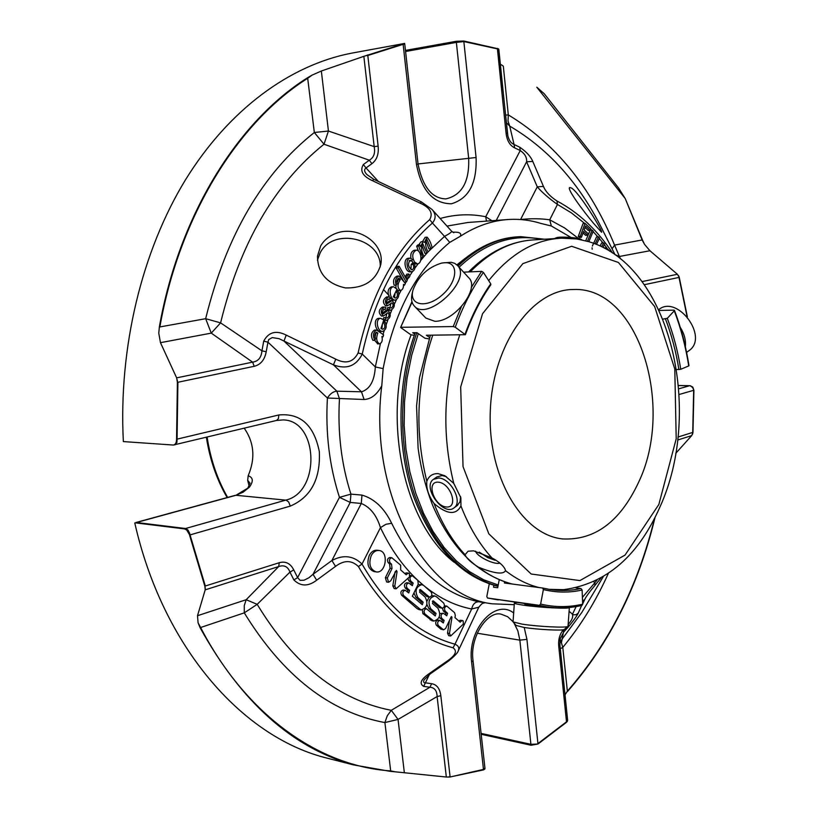 <?xml version="1.0" encoding="UTF-8"?>
<svg xmlns="http://www.w3.org/2000/svg" width="818" height="818" viewBox="0 0 818 818"><rect width="100%" height="100%" fill="white"/><g stroke="black" fill="none" stroke-linecap="round" stroke-linejoin="round"><path stroke-width="1.23" d="M638.5 482.497C620.044 521.792 594.676 540.596 562.416 538.919C521.72 534.686 487.15 476.148 490.34 409.879C493.06 343.58 532.661 289.183 573.53 289.5C638.377 286.504 675.331 406.229 638.5 482.497M581.404 237.343L580.269 236.3L585.054 223.396L590.77 228.774L590.218 230.287L585.606 225.972L584.134 229.96L588.122 233.682L587.559 235.206L583.571 231.474L581.404 237.343L579.41 237.465L578.285 236.422L583.06 223.529L585.054 223.396M604.972 248.468L606.342 247.711L609.891 251.31M595.126 243.887L598.551 236.801L599.574 238.038L596.475 244.429M601.711 246.791L603.582 242.895L604.594 244.122L602.999 247.435M587.447 241.32L592.181 230.103L593.255 231.238L588.848 241.688M424.051 256.351L422.896 257.639L418.673 246.095L419.839 244.817L420.534 246.729L423.029 241.668L424.45 242.414L427.098 237.179C429.276 239.469 430.933 242.915 432.068 247.496L430.912 248.774L426.894 239.337C424.9 242.588 425.288 246.78 428.059 251.924L426.904 253.202L422.824 243.774C420.892 247.435 421.29 251.627 424.051 256.351M411.474 261.044L410.115 260.216C407.558 263.856 408.172 267.067 411.935 269.838C413.744 268.999 414.153 267.2 413.151 264.429L414.327 263.079C415.667 267.783 414.808 270.676 411.771 271.75C407.016 271.464 404.736 258.785 410.247 258.151L412.436 259.47L411.474 261.044L409.112 260.758M409.92 276.075L408.796 277.844L407.712 275.819L408.857 274.04L409.92 276.075M407.19 280.502L406.219 282.118L398.192 267.915L399.174 266.31L407.19 280.502M389.542 299.286L388.581 298.918C386.433 300.564 386.076 302.118 387.517 303.57L392.006 300.523C395.411 304.143 395.012 307.404 390.799 310.298L388.969 309.429L389.685 307.507L390.984 308.12C393.417 306.515 393.734 304.736 391.945 302.803L387.609 305.758C384.419 302.435 384.777 299.46 388.693 296.832L390.237 297.425L389.542 299.286L387.63 299.347M385.278 309.398L384.399 309.102C382.262 310.758 381.914 312.343 383.356 313.846L387.906 310.441C391.352 314.081 390.984 317.384 386.791 320.339L385.084 319.603L385.728 317.619L386.965 318.141C389.358 316.535 389.675 314.736 387.906 312.721L383.499 316.024C380.227 312.701 380.564 309.695 384.501 306.995L385.902 307.486L385.278 309.398L383.519 309.449M404.491 285.155L403.478 284.367C403.663 287.701 402.701 289.756 400.585 290.513C397.241 288.181 397.159 284.521 400.329 279.531L398.867 278.079L397.742 278.897L396.791 281.198L397.2 283.601L396.137 285.175C394.797 280.635 395.769 277.578 399.072 276.003L405.431 283.457L404.491 285.155L403.499 285.185M393.294 296.76L395.391 298.079C397.436 297.261 397.926 295.298 396.873 292.2L397.824 290.605C399.644 294.981 398.806 298.161 395.319 300.155C390.155 300.267 387.773 287.568 393.519 286.74L397.047 289.132L393.294 296.76M380.963 328.417L382.712 329.255C385.043 328.417 385.462 326.341 383.979 323.028L384.746 321.198C387.2 326.014 386.515 329.409 382.701 331.382C377.415 331.883 374.746 318.989 380.626 318.304L383.795 319.93L380.963 328.417M383.039 336.863L381.894 336.505C382.804 340.411 381.996 342.865 379.491 343.867C376.454 341.924 375.902 338.335 377.834 333.1L376.444 332.2C374.562 333.672 374.276 335.717 375.605 338.355L374.889 340.319C372.548 335.758 373.11 332.333 376.556 330.022L383.611 334.828L383.039 336.863L381.975 336.863M414.573 262.057C411.648 256.412 412.252 252.445 416.382 250.134C421.454 250.185 422.967 263.57 417.292 263.866L414.573 262.057M423.775 585.545L431.106 592.007C432.436 594.635 431.904 596.353 429.522 597.16L420.38 589.584L419.583 592.171L425.104 597.007C428.448 603.623 427.088 607.938 421.045 609.942L403.56 595.514C402.19 592.845 402.742 591.097 405.196 590.279L408.765 592.948L409.583 590.34L407.149 588.224C405.789 585.565 406.321 583.827 408.755 583.009L412.344 585.688L413.141 583.091L410.718 580.964C409.358 578.316 409.89 576.578 412.313 575.76L417.804 580.289L418.254 584.124L412.344 596.199L422.323 604.727L423.121 602.14L417.896 597.6C414.542 591.005 415.861 586.68 421.884 584.625L423.775 585.545M436.607 596.843L443.714 603.111C445.023 605.719 444.491 607.426 442.129 608.224L433.264 600.862L432.466 603.439L437.906 608.193C441.188 614.778 439.849 619.062 433.867 621.056L424.828 613.889C423.489 611.25 424.031 609.522 426.444 608.715L435.248 615.954L436.045 613.388L430.81 608.837C427.507 602.283 428.826 597.989 434.777 595.954L436.607 596.843M371.249 555.596C373.274 551.905 375.891 550.197 379.102 550.483C389.174 551.434 385.984 573.95 376.055 571.884C370.022 569.328 368.417 563.899 371.249 555.596M407.957 573.173L409.378 573.571L409.552 576.864L396.106 588.817L394.777 586.138L397.067 571.67L396.433 570.402L390.677 580.872L388.57 582.252L387.323 577.968L392.026 568.53L391.515 564.123L390.125 562.907C388.867 560.218 389.44 558.5 391.832 557.743L400.677 565.207L400.646 569.911L406.219 574.809L407.957 573.173L406.004 572.917L405.063 573.796M461.843 620.586L463.182 620.934L463.325 624.134L450.667 636.005L449.471 633.459L451.996 617.14L451.321 616.557L445.646 628.449L443.581 629.84L438.346 625.565C437.027 622.948 437.569 621.23 439.951 620.433L443.325 622.968L444.123 620.412L441.792 618.377C440.483 615.76 441.014 614.052 443.376 613.255L446.761 615.811L447.548 613.255L445.227 611.21C443.929 608.612 444.45 606.905 446.802 606.097L454.573 612.672L455.319 615.381L454.972 617.621L460.207 622.212L461.843 620.586L459.9 620.279L459.01 621.169M583.029 232.956L585.576 235.328L587.559 235.206M585.064 227.455L588.224 230.42L590.218 230.287M580.269 236.3L578.285 236.422M603.909 247.905L606.342 247.711M592.181 249.224L592.068 247.782M592.365 246.054L596.557 236.923L598.551 236.801M603.582 242.895L601.598 243.007L600.136 246.034M592.181 230.103L590.238 230.226M590.156 230.298L585.678 240.911M426.904 253.202L424.9 253.324L421.771 244.797M430.912 248.774L428.908 248.887L425.779 240.349M422.477 241.699L425.156 237.312M418.693 244.889L421.025 241.791L423.029 241.658M419.839 244.817L417.834 244.94L416.669 246.218L418.438 251.044M418.673 246.095L416.669 246.218M422.896 257.639L421.086 257.731M411.771 271.75L409.767 271.852C405.022 271.556 402.742 258.887 408.254 258.263M414.327 263.079L412.323 263.181L411.157 264.531L413.151 264.429M410.984 269.439L411.157 264.531M408.857 274.04L406.853 274.132L405.718 275.911L406.791 277.926L408.796 277.844M407.712 275.819L405.718 275.911M399.174 266.31L397.17 266.412L396.188 268.018L404.225 282.2L406.219 282.118M398.192 267.915L396.188 268.018M389.971 307.721L390.902 303.396M387.609 305.758L385.615 305.82C382.425 302.496 382.783 299.521 386.699 296.893L386.934 296.903M389.685 307.507L387.691 307.558L386.975 309.48L388.969 309.429M386.709 302.905L390.012 300.584L392.006 300.523M389.123 310.319L386.975 309.48M385.912 317.742L386.863 313.345M381.709 316.055L381.505 316.065C378.233 312.752 378.57 309.746 382.507 307.047L382.742 307.057M385.728 317.619L383.734 317.66L383.172 319.378M385.084 319.603L383.468 319.623M382.527 313.13L385.912 310.492L387.906 310.441M385.135 320.339L383.744 320.073M396.137 285.175L394.143 285.257C392.804 280.717 393.775 277.66 397.067 276.095L397.17 276.085M400.329 279.531L398.325 279.613L397.824 278.785M400.585 290.523L398.591 290.594L396.791 289.654M395.912 287.844L396.014 285.185M396.934 282.905L398.325 279.613M394.44 297.772L395.145 292.987M396.873 292.2L395.513 292.251M395.319 300.155L393.325 300.216L389.992 298.089M389.235 296.893C387.2 291.914 387.957 288.549 391.525 286.811L393.519 286.729M397.824 290.605L396.29 290.666M381.812 328.979L382.456 323.938M383.979 323.028L382.752 323.049M380.891 331.392L380.707 331.402C375.421 331.904 372.752 319.02 378.632 318.335L380.503 318.304M384.746 321.198L383.356 321.229M374.889 340.319L372.896 340.329C370.564 335.779 371.116 332.353 374.572 330.053L376.413 330.032M377.834 333.1L375.544 332.834M377.732 343.857L374.705 340.319M375.022 337.425L375.84 333.13M413.356 263.12L411.72 260.645M410.922 258.243C410.299 253.907 411.454 251.249 414.378 250.257L416.382 250.124M417.231 263.866L414.593 263.877M413.939 592.938L415.953 597.314L421.178 601.854L421.27 603.95M412.313 575.76L409.992 575.483M407.937 578.387L408.765 580.698L411.188 582.815L411.301 584.931M408.755 583.009L406.812 582.733C404.368 583.551 403.836 585.289 405.196 587.948L407.63 590.064L407.732 592.191M405.196 590.279L403.243 590.003C400.789 590.821 400.247 592.559 401.618 595.228L417.292 608.766L419.256 609.666M419.47 590.075L426.832 596.516L429.522 597.16M421.72 584.604L418.039 584.563M426.904 604.451L428.867 608.541L434.092 613.091L434.194 615.167M422.374 609.921L422.875 613.582L432.068 620.77M432.354 601.353L439.471 607.58L442.129 608.224M434.624 595.923L431.597 595.688M429.123 597.109L427.068 601.107M378.846 550.442L377.159 550.238C373.949 549.962 371.321 551.669 369.296 555.361C366.464 563.643 368.069 569.062 374.112 571.618L374.368 571.649M408.581 573.101L406.004 572.917M391.832 557.743L389.879 557.498C387.487 558.254 386.914 559.972 388.172 562.661L389.562 563.878L390.074 568.275L385.37 577.702L386.617 581.976L388.57 582.252M390.125 562.907L388.172 562.661M395.002 572.16L392.824 585.862L394.153 588.541L396.106 588.817M462.487 620.504L459.9 620.279M446.802 606.097L444.471 605.801M442.518 608.234L443.274 610.913L445.606 612.948L445.708 615.013M443.376 613.255L439.91 613.561M439.215 617.089L442.18 620.105L442.272 622.181M439.951 620.433L437.998 620.126C435.616 620.923 435.084 622.631 436.393 625.259L440.943 629.185L443.581 629.84M451.996 617.14L451.107 617.007M449.501 620.371L447.518 633.142L448.714 635.688L450.667 636.005M452.743 232.21C459.297 231.842 461.833 233.191 460.35 236.259L449.747 242.373C416.198 270.359 394 312.435 383.141 368.621L375.319 366.934C374.47 380.943 369.859 389.235 361.474 391.802L336.842 391.178L283.969 341.055L286.218 335.104L335.748 359.153C345.881 364.286 353.335 362.221 358.11 352.967L362.251 354.082C356.106 366.147 346.505 369.736 333.437 364.859L335.748 359.153M449.747 242.373L444.522 236.371C449.532 233.703 451.894 231.985 451.587 231.208L453.786 232.731M571.025 237.455L551.332 225.993L549.727 219.817C540.943 218.518 531.23 218.416 520.585 219.49L520.279 219.521M615.024 254.633L619.4 256.474L614.563 245.103L612.058 248.774M551.332 225.993L540.984 223.467C530.647 220.216 520.064 218.866 509.236 219.439C492.528 220.369 476.24 225.972 460.35 236.259M421.352 201.872L432.047 209.48C435.994 214.071 436.117 218.58 432.425 223.017L429.685 219.623C433.325 213.212 430.176 207.731 420.258 203.212L372.517 180.727L373.826 179.326L421.352 201.872L420.258 203.212M506.332 122.516L509.726 126.105L508.009 121.084L508.305 114.888L505.575 115.113M491.904 220.717L485.728 216.76L520.248 150.543L519.747 147.209C526.393 151.759 530.739 156.504 532.784 161.443L543.449 186.412C545.586 191.617 550.085 196.473 556.956 200.983L557.457 204.439C548.786 198.253 542.058 192.394 537.273 186.841L526.608 161.79C526.996 157.485 524.88 153.743 520.248 150.543L514.624 147.853C509.839 145.481 506.986 140.594 506.066 133.191L507.416 133.078L507.855 135.778C509.031 140.43 511.097 143.324 514.052 144.469L514.624 147.853M543.449 186.412L537.273 186.841L520.565 219.541M532.784 161.443L526.608 161.79L496.26 220.39M321.341 71.013L328.437 131.033L374.184 146.616L363.846 56.33L321.341 71.013L312.108 75.113L307.844 78.201C238.375 121.81 179.612 215.175 159.868 326.934L205.655 318.693C226.105 235.737 262.333 173.672 314.337 132.496L324.01 144.224L328.437 131.033L314.337 132.496L307.619 77.7C238.028 121.35 179.162 214.848 159.377 326.801L158.774 333.151L160.461 342.67L176.647 377.865L252.609 362.149L211.259 333.13L220.594 322.865L205.655 318.693L211.259 333.13L160.461 342.67M448.356 661.2L447.252 661.016C455.575 655.371 457.507 650.964 453.049 647.795L454.992 644.195C458.387 645.688 459.491 647.846 458.325 650.678L478.806 607.201L471.649 608.981L454.992 644.195C418.264 634.154 387.262 607.447 362.006 564.062L380.462 527.62C376.597 515.197 370.196 507.15 361.28 503.469L350.227 502.426L313.018 574.297L331.904 560.524C343.274 554.451 353.304 555.637 362.006 564.062L358.407 566.547C351.668 560.033 344.051 559.982 335.554 566.373L316.678 580.207C308.222 586.618 300.635 586.526 293.887 579.942L297.619 577.61L300.104 580.351L304.071 580.218L308.877 577.774L313.018 574.297L316.678 580.207M430.329 673.807L424.092 679.86C423.151 681.926 423.601 682.918 425.442 682.825L431.607 683.705C436.792 684.533 439.859 688.531 440.83 695.678L437.119 696.558C436.955 690.678 434.562 687.58 429.92 687.253L391.29 710.321L387.303 715.709L384.9 722.57L398.049 719.421L391.29 710.321C338.632 700.116 293.938 664.789 257.189 604.338L289.961 572.109C287.875 566.567 284.112 564.706 278.693 566.547L205.195 589.85L197.506 615.719L246.177 599.717L244.265 605.586L244.285 612.856L257.189 604.338L246.177 599.717L278.693 566.547L279.275 562.712C285.564 560.964 290.39 563.357 293.754 569.89L297.619 577.61L339.46 497.354L350.227 502.426L350.922 494.123L339.46 497.354C329.398 466.127 325.39 433.019 327.415 398.018L364.102 399.501L361.474 391.802L333.437 364.859L279.03 338.662L272.271 337.589L268.733 339.552L267.956 342.19L263.713 341.147C268.59 332.026 276.095 330.012 286.218 335.104M372.517 180.727C362.64 176.197 359.593 170.798 363.356 164.551L369.307 160.216L371.904 163.672C376.822 159.95 378.908 154.121 378.141 146.187L374.184 146.616C375.431 153.068 373.806 157.608 369.307 160.216L324.01 144.224C274.459 183.978 239.991 243.519 220.594 322.865L261.944 350.84L266.208 351.75L267.956 342.19L327.415 398.018C330.032 393.795 333.171 391.515 336.842 391.178L339.47 398.765C337.527 432.344 341.341 464.133 350.922 494.123L361.975 495.105L361.28 503.469L331.904 560.524L335.554 566.373M458.325 650.678L458.315 650.688C457.927 652.631 454.583 656.148 448.305 661.23L430.288 673.848L429.164 673.633L447.252 661.016M424.491 586.179C439.389 598.183 455.115 605.78 471.649 608.981C472.804 604.154 475.197 601.762 478.837 601.782L492.109 603.807L514.236 604.686M416.935 579.522C402.599 565.892 390.442 548.592 380.462 527.62L385.953 524.287L391.658 523.264C413.847 568.009 442.906 594.185 478.837 601.782M361.975 495.105C374.317 498.643 384.215 508.029 391.658 523.264M383.141 368.621L381.781 385.748C377.026 394.562 371.137 399.143 364.102 399.501M464.818 258.641L456.894 264.848M411.065 334.899C380.615 414.542 402.558 522.692 454.164 562.273M381.781 385.748C368.11 492.998 425.104 596.158 492.109 603.807M582.406 597.375L594.819 582.784L594.931 585.432C589.389 592.048 585.974 596.751 584.696 599.543L582.672 603.95M569.093 611.332L573.265 614.768L576.015 614.707L578.214 613.214C576.997 615.831 573.755 620.371 568.469 626.813L568.367 624.267C572.038 619.962 573.377 616.69 572.375 614.451L576.128 606.578M504.614 581.823L504.379 582.999L542.651 588.03L543.377 589.563L540.626 604.073L539.277 605.33L545.851 606.659C557.927 608.602 569.86 608.183 581.67 605.412L578.214 613.214M582.549 600.944L584.696 599.543M560.299 648.725L562.784 647.396L561.414 642.703L562.181 639.011L559.809 643.163M642.099 281.576L677.396 274.275L649.921 250.737L619.4 256.474L620.484 258.846M677.396 274.275L679.237 277.271L687.376 316.852M678.541 275.625L679.237 277.271M649.921 250.737L644.492 244.296L642.212 240.124L625.269 198.651L642.437 239.909L614.563 245.103C590.647 186.708 555.228 143.303 508.305 114.888L503.326 66.186L501.281 64.704M644.492 244.296L642.437 239.909M625.269 198.651L618.612 188.028L544.246 93.753L536.802 87.199L625.218 198.549M363.356 164.551L366.035 167.956C363.887 169.52 364.194 171.739 366.945 174.602L366.965 174.612M405.462 50.419L456.321 41.289L463.816 41.023L498.499 48.875L507.855 135.768M497.436 48.395L498.499 48.875M615.075 254.746L599.083 223.089C576.506 180.185 546.721 147.864 509.726 126.105L514.052 144.469L519.747 147.209M571.128 187.864L569.717 187.547C566.465 188.304 582.692 210.482 593.807 223.611L601.578 232.261C603.766 232.741 578.929 191.494 571.128 187.864M440.145 218.488C455.544 214.234 470.739 213.662 485.728 216.76L486.465 221.116M158.774 333.151L159.377 326.801M363.846 56.33L404.603 43.436L351.126 53.252C290.4 65.092 229.296 108.896 185.471 179.837C141.984 250.962 118.446 347.445 123.354 441.587L173.355 445.043C175.451 444.685 176.514 442.732 176.565 439.174L177.394 382.211L176.647 377.865M365.881 55.644L367.803 55.512L367.619 54.98M312.108 75.113L307.619 77.7M177.394 382.211L177.281 379.859M266.208 351.75C264.674 359.838 260.686 364.685 254.224 366.3L252.609 362.149C258.222 361.362 261.331 357.589 261.944 350.84L263.713 341.147M336.157 233.283C329.306 235.809 324.132 240.042 320.646 245.952L317.466 256.177C317.732 273.294 327.077 283.877 345.503 287.936C364.419 288.294 376.178 280.472 380.779 264.47C385.288 243.733 357.803 224.97 336.157 233.283M205.195 589.85L204.868 586.291L189.377 534.461L186.729 530.044L184.582 528.919L135.543 522.876M205.338 588.275L204.868 586.291M198.089 622.856L200.604 627.508L200.185 627.856L198.089 622.856L197.506 615.719M390.575 771.415L395.125 771.803L390.677 770.904L384.9 722.57C329.848 712.366 282.977 675.801 244.285 612.856L200.604 627.508C246.811 716.486 320.165 766.354 390.677 770.904L390.575 771.415L353.601 764.922C292.374 747.836 241.238 702.141 200.185 627.856M395.125 771.803L446.321 777.028L437.119 696.558L398.049 719.421L404.368 772.826M450.002 777.008L483.53 769.39L484.921 767.969L484.931 768.93L483.53 769.891L450.002 777.008L446.321 777.028M440.83 695.678L450.053 776.497L448.305 777.1M429.419 674.472L423.673 686.374C419.051 683.592 420.881 679.349 429.164 673.633M563.868 629.625L562.181 639.011L581.731 612.58L603.234 576.772M568.469 626.813L563.806 631.915L560.299 638.531L559.901 644.942L567.641 720.3L566.608 722.212L537.999 744.012L531.087 745.259L481.189 734.288M567.457 721.159L566.608 722.212M565.023 694.86L567.273 691.271C608.929 643.746 638.02 586.138 654.533 518.448M655.044 517.436C638.572 585.678 609.359 643.746 567.406 691.629L562.784 647.396C580.77 625.617 595.944 600.995 608.285 573.53M675.76 453.315L691.701 435.595L677.693 440.033M690.208 385.697L692.795 387.098L693.909 390.288L692.969 432.436L691.701 435.595M692.969 432.436L692.58 434.164M689.993 385.687L678.541 385.482L690.095 385.687L692.611 387.497L693.909 390.288M456.321 41.289L456.362 42.403L463.847 41.554L463.816 41.023M403.018 43.783L404.798 44.407L404.603 43.436M293.887 579.942L289.961 572.109L293.754 569.89M174.796 444.88L176.913 442.446L177.077 439.133L176.565 439.174M189.551 535.095L189.766 533.561L188.028 530.084L185.972 528.602L184.582 528.919M134.766 522.937C162.976 647.263 241.688 735.689 324.296 757.417L332.803 759.605M559.921 645.075L567.641 720.3M563.357 629.748C559.706 634.134 558.162 639.584 558.725 646.077L559.921 645.024L560.299 638.531M431.607 683.705L429.92 687.253L423.673 686.374M537.999 744.012L530.913 744.319L531.087 745.259M244.234 428.213C254.193 442.579 255.502 458.428 248.171 475.769C253.171 477.446 253.58 481.25 249.418 487.16L235.952 495.289L136.514 522.487L185.563 528.51L285.84 500.105C320.768 492.17 318.55 420.452 283.192 419.91L276.392 420.493M248.171 475.769L247.68 480.33L249.142 486.209M248.089 487.518L250.032 483.193L247.68 480.33M457.303 265.247C476.413 247.465 496.731 237.977 518.264 236.77M497.957 586.353C460.483 576.731 432.18 546.301 413.018 495.074C396.26 445.452 397.067 382.916 415.237 332.681M444.419 262.731C459.123 261.566 457.845 281.781 441.904 295.247C426.209 309.04 408.448 305.359 413.059 289.869C418.243 276.32 427.732 267.404 441.526 263.11L444.419 262.731M514.358 603.07L513.05 621.915L516.097 625.463L524.031 627.437C537.549 629.625 563.019 630.882 564.297 629.451L564.42 629.359M442.558 262.926L451.209 262.281L454.747 263.376L457.477 265.441C472.487 279.725 427.282 322.098 414.276 306.004C411.505 302.916 410.851 298.55 412.323 292.895L412.753 291.147M457.477 265.441L468.786 277.813C480.401 288.427 454.194 322.098 434.798 321.28L425.851 318.069L414.276 306.004M513.05 621.915L522.037 624.124C537.416 626.578 566.445 628.03 567.835 626.445L568.009 626.189M516.434 602.498L514.358 603.019C514.358 603.582 517.375 604.308 523.438 605.187C539.614 607.59 570.054 609.103 569.369 607.508L569.379 607.467M688.531 350.994L689.237 350.482C708.971 336.822 677.243 294.276 658.797 309.572L658.756 309.603M685.351 346.648C686.046 340.247 684.349 333.836 680.279 327.415M414.286 335.349L410.759 334.726L400.626 327.466L412.067 302.087M461.301 306.842L453.213 326.566L401.035 327.292M490.36 284.981L490.739 283.836L483.418 272.414L481.618 271.351L463.622 272.159M453.213 326.566L455.248 327.231L465.36 334.705L426.372 335.247L429.583 337.476M429.102 338.867L424.941 338.233L416.914 332.67L412.712 332.711L414.726 334.102M539.277 605.33L487.497 598.009L486.812 596.506L489.266 583.888M581.987 605.392L582.682 604.185L582.099 590.023L580.974 588.51L575.954 587.856M493.878 585.32L493.51 587.181L497.692 587.743L499.236 579.788M676.619 369.562L680.75 369.276L688.736 365.922C685.688 346.535 680.873 328.171 674.288 310.84L673.899 310.134L659.155 310.441M674.288 310.84L667.284 318.325L662.928 319.112M582.232 240.093L581.332 239.51C578.796 237.486 558.408 236.208 555.984 237.926L554.532 238.611M438.295 482.17C450.902 483.029 458.97 508.326 446.291 506.986C433.847 505.974 425.759 481.127 438.295 482.17M438.612 478.009C450.749 478.152 463.1 501.915 454.133 507.774C443.622 516.956 421.843 487.099 433.397 479.379L438.612 478.009M493.898 559.093L495.217 560.31L487.773 557.651L479.256 552.099M446.423 476.669L442.139 475.534L436.924 476.914L433.785 479.103M457.221 505.534L460.053 501.71L460.595 496.587M475.555 551.148C476.587 556.352 494.624 565.197 499.91 563.081M488.683 280.625C510.575 253.641 534.849 239.49 561.506 238.181L576.629 238.948L588.592 241.607C671.005 265.686 703.695 411.495 659.881 507.14C638.091 556.301 606.087 583.807 563.858 589.645M539.123 587.559C527.416 584.665 516.209 579.021 505.524 570.657L505.115 569.267C503.193 565.371 498.786 561.577 491.894 557.896C479.297 544.062 468.98 526.741 460.943 505.933L460.861 497.804L453.745 483.366C441.495 433.243 443.499 383.775 459.747 334.94M563.868 589.655L549.185 589.359M460.943 505.933C456.015 515.381 447.047 514.573 434.061 503.51C428.53 495.749 426.127 488.336 426.843 481.291C428.826 476.015 432.569 473.458 438.08 473.622L444.88 475.749L453.745 483.366M505.524 570.657C503.418 574.696 494.481 573.582 478.714 567.314C471.004 562.528 466.454 558.336 465.053 554.727L468.111 551.209L473.622 550.841L491.894 557.896M380.227 266.954C381.761 238.232 333.12 226.821 320.165 252.864L317.415 260.196M423.121 602.14L421.178 601.854M417.896 597.6L415.953 597.314M410.718 580.964L408.765 580.698M413.141 583.091L411.188 582.815M407.149 588.224L405.196 587.948M409.583 590.34L407.63 590.064M403.56 595.514L401.618 595.228M419.245 609.062L417.292 608.766M420.759 589.768L419.941 589.655M428.785 596.803L426.832 596.516M436.045 613.388L434.092 613.091M430.81 608.837L428.867 608.541M424.828 613.889L422.875 613.582M432.129 620.197L430.176 619.891M433.622 601.046L432.834 600.923M441.423 607.876L439.471 607.58M391.515 564.123L389.562 563.878M392.026 568.53L390.074 568.275M387.323 577.968L385.37 577.702M397.067 571.67L395.36 571.445M394.777 586.138L392.824 585.862M445.227 611.21L443.274 610.913M447.548 613.255L445.606 612.948M441.792 618.377L439.839 618.071M444.123 620.412L442.18 620.105M438.346 625.565L436.393 625.259M442.896 629.502L440.943 629.185M449.471 633.459L447.518 633.142M606.67 247.731L604.328 244.654M602.968 242.926L599.338 238.519M597.886 236.842L593.101 231.606M591.68 230.134L590.657 229.101M584.676 223.426L571.475 212.925L557.457 204.439L549.727 219.817L564.635 227.966L578.612 238.58M428.039 251.883L444.522 236.371L432.425 223.017C398.264 253.028 374.869 296.709 362.251 354.082L375.319 366.934L380.431 343.621M426.843 253.212L420.677 260.502M418.233 263.641L414.89 268.161M412.466 271.627L409.746 275.727M408.386 277.854L406.986 280.134M405.779 282.138L405.125 283.243M404.01 285.165L403.468 286.126M401.106 290.421L398.806 294.848M396.321 299.909L394.47 303.897M391.822 309.971L390.37 313.509M387.885 319.981L386.168 324.787M384.112 330.983L382.967 334.664M382.313 336.863L382.118 337.527M418.1 580.616L423.243 585.146M593.796 581.772L594.819 582.784L596.966 580.238M612.559 253.018C597.089 229.817 578.561 212.476 556.956 200.983M599.083 223.089L604.236 233.273L599.083 223.089M429.685 219.623C394.859 250.103 371.004 294.541 358.11 352.967M358.407 566.547C384.143 610.596 415.687 637.682 453.049 647.795M594.931 585.432L600.893 578.132M506.025 219.674L467.876 222.486L446.976 226.095M644.349 284.684L679.001 277.435L687.048 316.474M678.04 437.037L692.723 432.405L693.664 390.319L679.185 394.47M371.904 163.672L366.035 167.956L378.407 181.484M378.141 146.187L367.803 55.512L403.141 44.325L416.444 164.306C421.444 190.461 433.111 203.621 451.413 203.784C468.806 198.6 477.027 183.181 476.086 157.506L463.847 41.554L497.416 48.896L506.066 133.191M279.275 562.712L205.318 586.015L190.042 534.9L290.288 506.117C310.891 497.221 320.574 479.062 319.327 451.618C313.979 425.125 300.472 412.916 278.815 414.971L177.077 439.133L177.905 382.262L254.224 366.3M558.725 646.077L566.506 721.813L537.937 743.572L526.935 639.379L524.205 627.467M513.632 612.948C495.013 598.214 467.088 629.809 471.618 661.977L483.53 769.891M482.722 603.316L484.849 602.764M678.807 388.806L689.564 385.759L678.541 385.554M418.029 163.948L468.673 158.334L456.362 42.403L405.575 51.483M416.444 164.306L418.049 164.121C422.712 186.944 431.986 198.539 445.882 198.886C461.925 195.226 469.522 181.708 468.673 158.334L476.086 157.506M278.815 414.971L278.427 418.581L276.515 420.462L173.355 445.043M290.288 506.117L288.682 502.017L286.259 500.187L235.952 495.289L243.058 492.221L249.418 487.16M471.618 661.977L473.049 660.76C469.45 635.985 488.489 610.013 501.424 614.287L507.671 616.721L512.988 621.629M526.935 639.379L519.849 640.136L517.845 630.852L514.052 623.081M481.086 733.388L530.913 744.319L519.849 640.136L477.211 633.224M544.686 239.214L520.555 236.637C498.428 237.69 477.589 247.496 458.039 266.044M416.873 332.67C398.847 382.568 397.885 444.603 414.276 494.082C432.998 545.187 460.902 575.892 497.988 586.189M541.731 239.398C512.866 233.427 485.319 242.701 459.092 267.2M418.295 333.621L411.679 355.37L407.057 378.223L404.532 401.74L404.164 425.472L405.943 448.929L409.838 471.679L415.749 493.274L423.54 513.315L433.039 531.465L444.041 547.395L456.311 560.872L469.604 571.7L483.653 579.768L498.223 585.003M389.102 295.605L383.489 289.511M207.118 437.119C210.553 459.471 217.394 479.563 227.639 497.426M524.277 603.602C524.266 604.645 531.833 605.719 546.945 606.833M481.618 271.351L471.28 287.496M483.418 272.414C472.201 288.284 462.814 306.556 455.248 327.231M490.739 283.836C480.514 298.478 471.945 315.267 465.033 334.214M498.285 599.931L487.548 598.019M540.626 604.073C554.768 607.396 568.796 607.437 582.682 604.185M543.377 589.563C556.383 592.723 569.287 592.876 582.099 590.023M680.75 369.276C677.887 351.331 673.398 334.347 667.284 318.325M542.733 588.06L550.064 589.522C560.463 591.097 570.77 590.76 580.974 588.51M678.909 369.593C676.057 351.801 671.598 334.961 665.535 319.071M658.838 504.501L625.064 555.074L579.901 580.586L531.158 574.011L488.837 533.847L463.039 466.638L460.677 386.975L482.538 313.723L522.845 263.652L571.649 246.269L618.428 262.486L654.656 306.566L674.789 369.01L676.21 438.785L658.838 504.501M470.217 271.862C490.146 251.576 511.587 240.901 534.522 239.838L558.643 238.355M426.843 481.291C414.573 431.945 416.536 383.243 432.742 335.186M465.053 554.727C452.436 541.087 442.109 524.011 434.061 503.51M512.354 584.042C500.626 581.158 489.409 575.586 478.714 567.314M573.53 289.5L571.445 289.572M425.094 237.322L426.986 237.189M408.254 258.253L410.258 258.14M386.699 296.914L388.407 296.852M388.806 310.329L390.544 310.288M381.505 316.055L383.315 316.014M382.507 307.067L384.194 307.016M384.797 320.349L386.556 320.319M397.067 276.095L398.979 276.003M380.718 331.402L382.66 331.372M377.497 343.857L379.317 343.857M421.045 609.942L419.092 609.645M426.444 608.715L424.859 608.469M433.867 621.056L431.914 620.739M376.055 571.884L374.112 571.618M451.587 231.208L432.149 209.602M478.806 607.212C481.843 603.459 483.806 601.966 484.685 602.733M373.826 179.326L366.965 174.623M507.692 135.001L507.804 135.543M559.849 641.629L560.279 638.613M498.827 49.305L507.416 133.078M324.296 757.417L353.601 764.922M418.049 164.121L404.798 44.407M135.829 522.528L235.144 495.371M484.921 767.969L473.049 660.76M206.381 437.303C209.858 459.624 216.77 479.706 227.118 497.559M564.297 629.451L567.835 626.445M568.009 626.251L569.369 607.508M689.237 350.482L686.588 352.415M400.605 327.456L411.945 301.648M581.987 605.402C570.085 608.193 558.04 608.612 545.851 606.659L487.497 598.009M674.472 310.37C681.087 327.803 685.924 346.249 688.991 365.718M465.381 334.715C472.242 315.901 480.739 299.245 490.872 284.736M550.064 589.522L542.651 588.03M454.133 507.774L457.62 505.248M512.109 584.011C478.141 574.717 451.781 548.796 433.029 506.24C425.861 488.213 420.871 468.806 418.09 448.029L416.577 405.973L419.501 377.701L430.391 335.206M468.571 271.934C488.653 251.791 510.636 241.085 534.522 239.838"/></g></svg>

